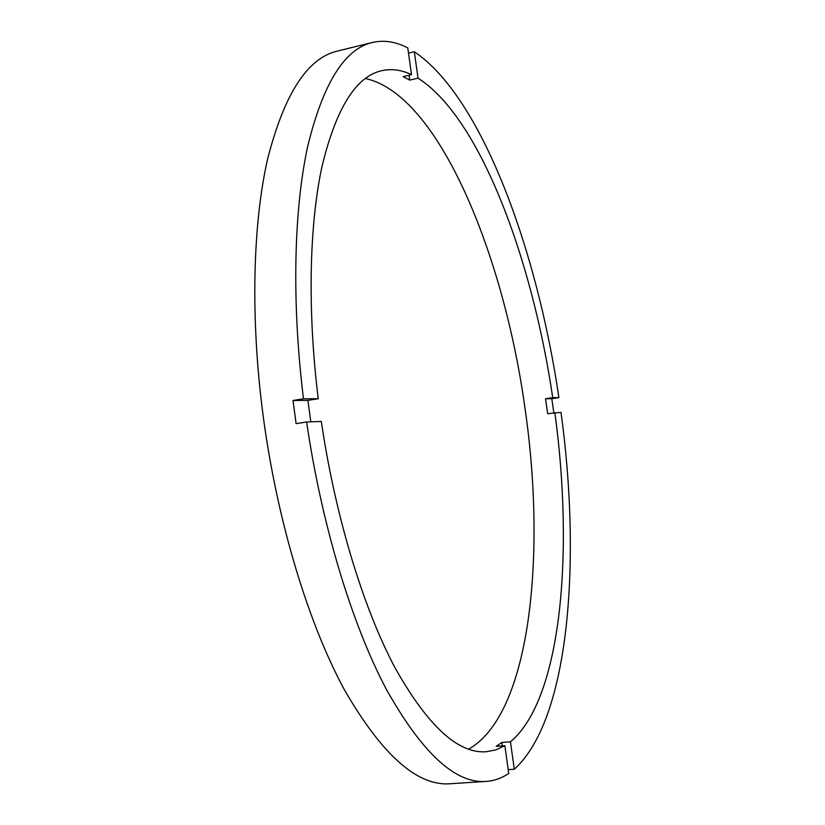 <?xml version="1.0" encoding="UTF-8"?>
<svg xmlns="http://www.w3.org/2000/svg" width="825" height="825" viewBox="0 0 825 825"><rect width="100%" height="100%" fill="white"/><g stroke="black" fill="none" stroke-linecap="round" stroke-linejoin="round"><path stroke-width="1.24" d="M310.798 421.833L307.921 400.393L318.233 398.733L303.487 398.805C291.534 301.878 293.875 209.663 307.715 146.314C323.06 83.428 344.623 48.83 372.395 42.488L337.425 51.068C307.519 57.936 284.264 93.875 267.651 158.885C252.687 224.297 250.253 319.038 263.299 417.027C277.375 521.833 308.447 623.473 344.324 689.618C382.006 754.988 417.295 786.359 450.213 783.75L486.152 781.419C494.206 780.832 501.734 778.181 508.736 773.458L504.879 745.717L495.949 749.842L486.472 751.719C458.174 754.071 427.567 725.876 394.67 667.147C363.258 607.757 335.352 516.697 321.307 421.441L306.622 421.998C321.832 525.876 352.306 625.185 386.523 689.659C422.348 753.308 455.555 783.894 486.152 781.419M372.395 42.488C384.027 39.827 395.814 41.642 407.787 47.932L411.5 74.652C401.383 69.826 391.421 68.516 381.635 70.713C355.895 76.519 336.012 108.467 321.987 166.568C309.334 225.019 307.282 309.767 318.233 398.733M411.5 74.652L403.136 76.622L409.736 80.108L418.017 78.169L414.336 51.738C481.738 97.082 537.158 249.769 558.917 397.619L552.729 397.65C532.342 259.153 479.923 117.346 418.017 78.169M552.729 397.65L545.531 398.743L547.645 413.686L561.01 412.376C581.285 560.103 569.714 719.287 514.284 769.251L508.21 769.653M468.61 749.162C530.454 714.398 546.315 555.297 525.164 409.458C504.209 255.729 438.766 94.256 365.372 78.53M307.921 400.393L292.999 400.496L296.113 423.637L306.622 421.998M553.802 412.768L551.801 398.702L545.531 398.743M514.284 769.251L510.469 741.819C562.021 698.62 573.798 551.028 554.843 412.613M292.999 400.496L303.487 398.805M408.509 53.14L414.336 51.738M558.917 397.619L551.801 398.702M510.469 741.819L501.847 742.459L496.176 746.357L504.879 745.717M409.736 80.108L409.056 75.23M502.332 745.903L501.847 742.459"/></g></svg>
